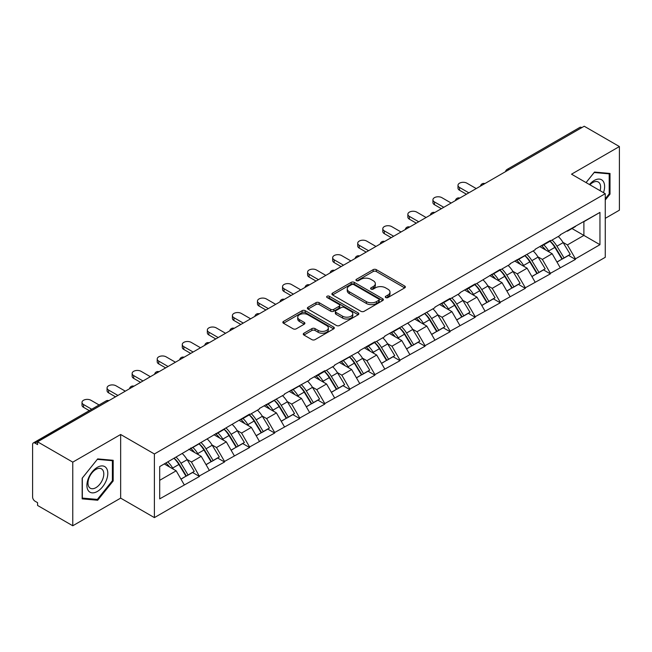 <?xml version="1.0" encoding="UTF-8"?>
<svg xmlns="http://www.w3.org/2000/svg" width="652" height="652" viewBox="0 0 652 652"><rect width="100%" height="100%" fill="white"/><g stroke="black" fill="none" stroke-linecap="round" stroke-linejoin="round"><path stroke-width="0.98" d="M385.739 297.548A1.565 0.905 0 0 0 387.948 297.548L404.705 287.874A2.233 1.288 0 0 0 405.357 286.962A2.233 1.288 0 0 0 404.705 286.049L376.31 269.659A2.233 1.288 0 0 0 373.156 269.659L356.399 279.333A1.565 0.905 0 0 0 355.943 279.977A1.565 0.905 0 0 0 356.399 280.613A1.565 0.905 0 0 0 358.608 280.613L360.776 279.358A7.139 4.124 0 0 1 370.874 279.358L373.237 280.727A7.139 4.124 0 0 1 375.332 283.636A7.139 4.124 0 0 1 373.237 286.554L371.07 287.801A1.565 0.905 0 0 0 370.613 288.445A1.565 0.905 0 0 0 371.07 289.08A1.565 0.905 0 0 0 373.278 289.08L375.446 287.825A7.139 4.124 0 0 1 385.544 287.825L387.907 289.195A7.139 4.124 0 0 1 389.994 292.104A7.139 4.124 0 0 1 387.907 295.022L385.739 296.269A1.565 0.905 0 0 0 385.283 296.913A1.565 0.905 0 0 0 385.739 297.548L385.739 296.269M303.922 333.221A2.233 1.288 0 0 0 303.27 334.126A2.233 1.288 0 0 0 303.922 335.038L311.884 339.635A2.233 1.288 0 0 0 315.038 339.635L333.653 328.893A2.233 1.288 0 0 0 334.305 327.98A2.233 1.288 0 0 0 333.653 327.076L305.258 310.678A2.233 1.288 0 0 0 302.104 310.678L283.498 321.428A2.233 1.288 0 0 0 282.846 322.341A2.233 1.288 0 0 0 283.498 323.245L293.115 328.804A2.233 1.288 0 0 0 296.269 328.804L304.239 324.207A2.233 1.288 0 0 0 304.892 323.294A2.233 1.288 0 0 0 304.239 322.381L299.464 319.627A5.966 3.447 0 0 1 297.719 317.19A5.966 3.447 0 0 1 301.403 314.011A5.966 3.447 0 0 1 307.907 314.753L326.595 325.544A5.966 3.447 0 0 1 328.339 327.98A5.966 3.447 0 0 1 324.655 331.167A5.966 3.447 0 0 1 318.152 330.417L315.038 328.616A2.233 1.288 0 0 0 311.884 328.616L303.922 333.221L303.922 335.038M120.653 434.493L72.771 462.138L37.58 441.82L584.208 126.227L619.4 146.545L571.519 174.19L605.26 193.668L154.394 453.971L120.653 434.493L120.653 498.128L154.394 517.615L154.394 453.971M360.939 311.322A2.233 1.288 0 0 0 364.093 311.322L382.7 300.572A2.233 1.288 0 0 0 383.352 299.667A2.233 1.288 0 0 0 382.7 298.755L354.313 282.365A2.233 1.288 0 0 0 351.159 282.365L332.544 293.107A2.233 1.288 0 0 0 331.892 294.019A2.233 1.288 0 0 0 332.544 294.932L360.939 311.322M327.728 297.882A1.565 0.905 0 0 1 329.317 298.103L329.317 296.252L358.176 312.911A2.233 1.288 0 0 1 358.828 313.824A2.233 1.288 0 0 1 358.176 314.737L339.57 325.478A2.233 1.288 0 0 1 336.408 325.478L308.021 309.089L308.021 307.271A2.233 1.288 0 0 0 307.369 308.176A2.233 1.288 0 0 0 308.021 309.089M308.021 307.271L315.984 302.667A2.233 1.288 0 0 1 319.138 302.667L330.654 309.317A2.233 1.288 0 0 0 333.808 309.317L339.089 306.269A2.233 1.288 0 0 0 339.749 305.356A2.233 1.288 0 0 0 339.089 304.443L327.108 297.524A1.565 0.905 0 0 1 326.652 296.888A1.565 0.905 0 0 1 327.614 296.057A1.565 0.905 0 0 1 329.317 296.252M154.394 517.615L605.26 257.304L605.26 193.668M174.108 458.266A15.224 8.794 -120 0 1 179.316 464.363L186.415 476.074L192.601 472.504L199.463 476.465L191.427 461.999L186.977 459.424M199.463 476.465L159.699 498.87L159.699 466.587L249.594 414.126L249.594 414.688L259.398 409.024L259.398 408.47L284.468 394.558L284.468 393.995L309.529 380.083L309.529 379.529L324.794 370.711L324.794 371.273L334.598 365.609L334.598 365.055L359.659 351.143L359.659 350.58L374.924 341.77L374.924 342.324L384.729 336.668L384.729 336.114L434.86 307.728L434.86 307.165L450.124 298.355L450.124 298.909L459.929 293.253L459.929 292.699L475.194 283.881L475.194 284.443L500.255 269.415L500.255 269.969L510.06 264.313L510.06 263.75L535.121 249.838L535.121 249.284L550.386 240.466L550.386 241.028L560.19 235.364L560.19 234.81L599.954 212.405L599.954 244.687L575.455 258.836L567.419 244.924L562.969 242.348M550.101 241.191A15.224 8.794 -120 0 1 555.308 247.287L562.407 258.999L568.593 255.429L575.455 259.39L575.455 258.836M575.455 259.39L550.386 273.31L542.358 259.39L537.9 256.823M525.031 255.665A15.224 8.794 -120 0 1 530.247 261.762L537.338 273.473L543.523 269.904L550.386 273.864L550.386 273.31M550.386 273.864L525.325 287.776L517.289 273.864L512.839 271.297M499.962 270.14A15.224 8.794 -120 0 1 505.178 276.228L512.276 287.948L518.462 284.378L525.325 288.339L525.325 287.776M525.325 288.339L500.255 302.251L492.219 288.339L487.769 285.763M474.901 284.606A15.224 8.794 -120 0 1 480.108 290.702L487.207 302.414L493.393 298.844L500.255 302.805L500.255 302.251M500.255 302.805L475.194 316.725L467.158 302.805L462.708 300.238M449.831 299.081A15.224 8.794 -120 0 1 455.047 305.177L462.138 316.888L468.323 313.319L475.194 317.279L475.194 316.725M475.194 317.279L450.124 331.192L442.089 317.279L437.639 314.712M424.77 313.555A15.224 8.794 -120 0 1 429.978 319.643L437.076 331.363L443.262 327.793L450.124 331.754L450.124 331.192M450.124 331.754L425.055 345.666L417.027 331.754L412.577 329.178M399.7 328.021A15.224 8.794 -120 0 1 404.916 334.117L412.007 345.829L418.193 342.259L425.055 346.22L425.055 345.666M425.055 346.22L399.994 360.14L391.958 346.22L387.508 343.653M374.639 342.496A15.224 8.794 -120 0 1 379.847 348.592L386.946 360.303L393.132 356.734L399.994 360.695L399.994 360.14M399.994 360.695L374.924 374.607L366.897 360.695L362.439 358.127M349.57 356.97A15.224 8.794 -120 0 1 354.778 363.058L361.876 374.778L368.062 371.208L374.924 375.169L374.924 374.607M374.924 375.169L349.863 389.081L341.827 375.169L337.377 372.594M324.5 371.436A15.224 8.794 -120 0 1 329.716 377.532L336.815 389.244L343.001 385.674L349.863 389.635L349.863 389.081M349.863 389.635L324.794 403.555L316.758 389.635L312.308 387.068M299.439 385.911A15.224 8.794 -120 0 1 304.647 392.007L311.746 403.718L317.931 400.149L324.794 404.11L324.794 403.555M324.794 404.11L299.733 418.022L291.697 404.11L287.247 401.542M274.37 400.385A15.224 8.794 -120 0 1 279.586 406.473L286.676 418.193L292.862 414.623L299.733 418.584L299.733 418.022M299.733 418.584L274.663 432.496L266.627 418.584L262.177 416.009M249.308 414.851A15.224 8.794 -120 0 1 254.516 420.947L261.615 432.659L267.801 429.089L274.663 433.05L274.663 432.496M274.663 433.05L249.594 446.97L241.566 433.05L237.116 430.483M224.239 429.326A15.224 8.794 -120 0 1 229.455 435.422L236.546 447.133L242.731 443.564L249.594 447.525L249.594 446.97M249.594 447.525L224.532 461.437L216.497 447.525L212.047 444.957M199.178 443.8A15.224 8.794 -120 0 1 204.386 449.888L211.484 461.608L217.67 458.038L224.532 461.999L224.532 461.437M224.532 461.999L199.463 475.911M190.946 447.989L191.427 448.266L199.463 443.629M191.427 461.999L201.232 456.335L188.86 449.195M209.268 470.255L201.232 456.335M216.016 433.515L216.497 433.792L224.532 429.155M216.497 447.525L226.301 441.869L213.929 434.721M234.329 455.781L226.301 441.869M241.077 419.049L241.566 419.326L249.594 414.688M241.566 433.05L251.362 427.394L238.991 420.255M259.398 441.306L251.362 427.394M266.146 404.574L266.627 404.851L274.663 400.214M266.627 418.584L276.432 412.92L264.06 405.78M284.468 426.84L276.432 412.92M291.216 390.1L291.697 390.377L299.733 385.739M291.697 404.11L301.493 398.453L289.121 391.306M309.529 412.366L301.493 398.453M316.277 375.633L316.758 375.911L324.794 371.273M316.758 389.635L326.562 383.979L314.191 376.84M334.598 397.891L326.562 383.979M341.346 361.159L341.827 361.436L349.863 356.799M341.827 375.169L351.632 369.505L339.252 362.365M359.659 383.425L351.632 369.505M366.408 346.685L366.897 346.962L374.924 342.324M366.897 360.695L376.693 355.038L364.321 347.891M384.729 368.95L376.693 355.038M391.477 332.218L391.958 332.496L399.994 327.858M391.958 346.22L401.762 340.564L389.391 333.425M409.79 354.476L401.762 340.564M416.546 317.744L417.027 318.021L425.055 313.384M417.027 331.754L426.824 326.09L414.452 318.95M434.86 340.01L426.824 326.09M441.608 303.27L442.089 303.547L450.124 298.909M442.089 317.279L451.893 311.623L439.521 304.476M459.929 325.535L451.893 311.623M466.677 288.803L467.158 289.08L475.194 284.443M467.158 302.805L476.954 297.149L464.583 290.01M484.99 311.061L476.954 297.149M491.738 274.329L492.219 274.606L500.255 269.969M492.219 288.339L502.024 282.675L489.652 275.535M510.06 296.595L502.024 282.675M516.808 259.855L517.289 260.132L525.325 255.494M517.289 273.864L527.093 268.208L514.713 261.061M535.121 282.12L527.093 268.208M541.869 245.388L542.358 245.665L550.386 241.028M542.358 259.39L552.154 253.734L539.783 246.595M560.19 267.646L552.154 253.734M581.804 127.621L509.016 169.642M507.989 170.229A3.407 1.964 120 0 1 508.853 169.544A3.407 1.964 60 0 0 507.15 169.381L579.938 127.352A3.407 1.964 60 0 1 581.641 127.523M566.938 230.914L567.419 231.191L575.455 226.554M567.419 244.924L583.89 235.413L583.89 221.68L599.954 212.405M572 228.55L599.954 244.687M605.26 218.347L619.4 210.18L619.4 146.545M72.771 462.138L72.771 525.773L37.58 505.455L37.58 502.676L35.012 501.192A3.407 1.964 -120 0 1 32.6 497.02L32.6 444.509A3.407 1.964 -120 0 1 33.309 442.952A3.407 1.964 -120 0 1 35.012 443.115L37.58 444.599L37.58 441.82M72.771 525.773L120.653 498.128M159.699 480.32L176.17 470.809L164.28 463.947M184.198 484.721L176.17 470.809M554.958 247.556L555.748 248.021M529.889 262.031L530.687 262.487M504.827 276.505L505.618 276.961M479.758 290.971L480.557 291.436M454.697 305.446L455.487 305.902M429.627 319.92L430.426 320.377M404.558 334.386L405.357 334.851M379.497 348.861L380.287 349.317M354.427 363.335L355.226 363.792M329.366 377.801L330.156 378.266M304.297 392.276L305.095 392.732M279.235 406.75L280.026 407.207M254.166 421.216L254.965 421.681M229.096 435.691L229.895 436.147M204.035 450.165L204.826 450.622M178.966 464.631L179.765 465.096M605.26 200.025L610.003 194.125L610.003 173.448L594.494 172.063L586.05 182.576M113.179 460.288L97.678 458.902L82.168 478.193L82.168 498.861L97.678 500.247L113.179 480.964L113.179 460.288M386.359 297.768L387.907 296.872A7.139 4.124 0 0 0 389.994 293.962L389.994 292.104M375.332 283.636L375.332 285.495A7.139 4.124 0 0 1 373.237 288.404L371.697 289.301M404.672 287.891L376.31 271.517A2.233 1.288 0 0 0 373.156 271.517L357.027 280.833M382.7 298.755L382.7 300.572L354.313 284.215A2.233 1.288 0 0 0 351.159 284.215L332.577 294.948L332.544 293.107M378.755 300.303A1.565 0.905 0 0 0 379.219 299.667A1.565 0.905 0 0 0 378.755 299.023L353.84 284.639A1.565 0.905 0 0 0 351.632 284.639L349.342 285.959A7.139 4.124 0 0 0 347.255 288.877A7.139 4.124 0 0 0 349.342 291.786L366.375 301.623A7.139 4.124 0 0 0 376.473 301.623L378.755 300.303L378.755 302.153A1.565 0.905 0 0 0 379.219 301.517L379.219 299.667M347.255 288.877L347.255 290.727A7.139 4.124 0 0 0 349.342 293.644L349.342 291.786M378.755 302.153L376.473 303.473A7.139 4.124 0 0 1 366.375 303.473L349.342 293.644M308.054 309.105L315.984 304.525L315.984 302.667M339.749 305.356L339.749 307.214A2.233 1.288 0 0 1 339.089 308.119L333.808 311.175A2.233 1.288 0 0 1 330.654 311.175L319.138 304.525A2.233 1.288 0 0 0 315.984 304.525M329.317 298.103L358.144 314.753M342.602 316.212A5.966 3.447 0 0 0 349.105 316.962A5.966 3.447 0 0 0 352.789 313.775A5.966 3.447 0 0 0 351.037 311.338L344.452 307.54A2.233 1.288 0 0 0 341.298 307.54L336.016 310.588A2.233 1.288 0 0 0 335.364 311.501A2.233 1.288 0 0 0 336.016 312.414L342.602 316.212L342.602 318.07A5.966 3.447 0 0 0 349.105 318.812A5.966 3.447 0 0 0 352.789 315.633L352.789 313.775M335.364 311.501L335.364 313.359A2.233 1.288 0 0 0 336.016 314.264L336.016 312.414M342.602 318.07L336.016 314.264M328.339 327.98L328.339 329.839A5.966 3.447 0 0 1 324.655 333.017A5.966 3.447 0 0 1 318.152 332.275L315.038 330.474A2.233 1.288 0 0 0 311.884 330.474L303.954 335.055M297.719 317.19L297.719 319.048A5.966 3.447 0 0 0 299.464 321.485L299.464 319.627M304.207 324.223L299.464 321.485M333.62 328.91L305.258 312.536A2.233 1.288 0 0 0 302.104 312.536L283.53 323.262M609.196 193.66L610.003 194.125M112.38 480.5L113.179 480.964M96.04 499.302L97.678 500.247M459.521 187.45L459.521 190.237A5.224 3.015 180 0 1 457.997 188.102L457.997 185.315A5.224 3.015 0 0 0 459.521 187.45L468.845 192.829M476.237 188.567L466.913 183.188A5.224 3.015 0 0 0 461.217 182.527A5.224 3.015 0 0 0 457.997 185.315M558.251 236.48A18.631 10.758 60 0 1 563.141 242.625L556.947 246.195A18.631 10.758 -120 0 0 552.065 240.058M556.947 246.195L564.045 257.915L570.231 254.337L563.141 242.625M562.407 258.999L564.045 257.915M568.593 255.429L570.231 254.337M541.413 245.649A15.224 8.794 60 0 1 545.61 249.96M543.792 244.834A18.631 10.758 60 0 1 548.674 250.971L549.375 252.128M556.995 262.12L561.959 259.121L554.86 247.401A18.631 10.758 -120 0 0 549.978 241.264M561.959 259.121L556.938 262.014M459.521 190.237L466.433 194.223M434.46 201.924L434.46 204.704A5.224 3.015 180 0 1 432.928 202.576L432.928 199.789A5.224 3.015 0 0 0 434.46 201.924L443.776 207.303M451.168 203.033L441.852 197.654A5.224 3.015 0 0 0 436.155 197.002A5.224 3.015 0 0 0 432.928 199.789M533.189 250.955A18.631 10.758 60 0 1 538.071 257.1L531.885 260.67A18.631 10.758 -120 0 0 527.003 254.524M531.885 260.67L538.984 272.381L545.17 268.811L538.071 257.1M537.338 273.473L538.984 272.381M543.523 269.904L545.17 268.811M516.351 260.124A15.224 8.794 60 0 1 520.549 264.427M518.723 259.309A18.631 10.758 60 0 1 523.613 265.445L524.306 266.603M531.934 276.595L536.889 273.587L529.799 261.876A18.631 10.758 -120 0 0 524.909 255.731M536.889 273.587L531.869 276.489M434.46 204.704L441.363 208.697M409.391 216.399L409.391 219.178A5.224 3.015 180 0 1 407.859 217.043L407.859 214.263A5.224 3.015 0 0 0 409.391 216.399L418.714 221.778M426.106 217.507L416.783 212.128A5.224 3.015 0 0 0 411.086 211.476A5.224 3.015 0 0 0 407.859 214.263M508.12 265.429A18.631 10.758 60 0 1 513.002 271.566L506.816 275.136A18.631 10.758 -120 0 0 501.934 268.999M506.816 275.136L513.915 286.856L520.1 283.286L513.002 271.566M512.276 287.948L513.915 286.856M518.462 284.378L520.1 283.286M491.282 274.59A15.224 8.794 60 0 1 495.479 278.901M493.662 273.775A18.631 10.758 60 0 1 498.544 279.92L499.245 281.069M506.865 291.069L511.828 288.062L504.729 276.342A18.631 10.758 -120 0 0 499.848 270.205M511.828 288.062L506.808 290.963M409.391 219.178L416.302 223.163M384.33 230.865L384.33 233.652A5.224 3.015 180 0 1 382.797 231.517L382.797 228.73A5.224 3.015 0 0 0 384.33 230.865L393.645 236.244M401.037 231.982L391.722 226.603A5.224 3.015 0 0 0 386.025 225.942A5.224 3.015 0 0 0 382.797 228.73M483.059 279.895A18.631 10.758 60 0 1 487.94 286.041L481.755 289.61A18.631 10.758 -120 0 0 476.873 283.473M481.755 289.61L488.845 301.33L495.031 297.752L487.94 286.041M487.207 302.414L488.845 301.33M493.393 298.844L495.031 297.752M466.213 289.064A15.224 8.794 60 0 1 470.418 293.376M468.592 288.249A18.631 10.758 60 0 1 473.474 294.386L474.175 295.543M481.804 305.535L486.759 302.536L479.66 290.816A18.631 10.758 -120 0 0 474.778 284.68M486.759 302.536L481.738 305.429M384.33 233.652L391.233 237.638M359.26 245.339L359.26 248.119A5.224 3.015 180 0 1 357.728 245.991L357.728 243.204A5.224 3.015 0 0 0 359.26 245.339L368.576 250.718M375.968 246.448L366.652 241.069A5.224 3.015 0 0 0 360.955 240.417A5.224 3.015 0 0 0 357.728 243.204M457.989 294.37A18.631 10.758 60 0 1 462.871 300.515L456.685 304.085A18.631 10.758 -120 0 0 451.803 297.94M456.685 304.085L463.784 315.796L469.97 312.226L462.871 300.515M462.138 316.888L463.784 315.796M468.323 313.319L469.97 312.226M441.151 303.539A15.224 8.794 60 0 1 445.349 307.842M443.531 302.724A18.631 10.758 60 0 1 448.413 308.861L449.114 310.018M456.734 320.01L461.697 317.002L454.599 305.291A18.631 10.758 -120 0 0 449.717 299.146M461.697 317.002L456.677 319.904M359.26 248.119L366.171 252.112M334.191 259.814L334.191 262.593A5.224 3.015 180 0 1 332.667 260.458L332.667 257.679A5.224 3.015 0 0 0 334.191 259.814L343.514 265.193M350.906 260.922L341.583 255.543A5.224 3.015 0 0 0 335.894 254.891A5.224 3.015 0 0 0 332.667 257.679M432.92 308.844A18.631 10.758 60 0 1 437.81 314.981L431.624 318.551A18.631 10.758 -120 0 0 426.734 312.414M431.624 318.551L438.714 330.271L444.9 326.701L437.81 314.981M437.076 331.363L438.714 330.271M443.262 327.793L444.9 326.701M416.082 318.005A15.224 8.794 60 0 1 420.287 322.316M418.462 317.19A18.631 10.758 60 0 1 423.344 323.335L424.044 324.484M431.673 334.484L436.628 331.477L429.529 319.757A18.631 10.758 -120 0 0 424.648 313.62M436.628 331.477L431.608 334.378M334.191 262.593L341.102 266.578M603.483 192.642A14.768 8.525 120 0 0 603.222 181.305A14.768 8.525 120 0 0 589.441 184.532M600.101 190.686A11.182 6.455 120 0 0 599.555 183.188A11.182 6.455 120 0 0 598.3 182.022A11.182 6.455 120 0 0 589.897 184.801M594.143 172.503L609.196 173.864L609.196 193.897L605.26 198.795M608.202 173.293L609.196 173.864M586.083 182.593L594.176 172.519M88.305 490.646A14.768 8.525 120 0 0 102.576 486.816A14.768 8.525 120 0 0 106.398 468.136A14.768 8.525 120 0 0 92.128 471.958A14.768 8.525 120 0 0 88.305 490.646M89.039 487.06A11.182 6.455 120 0 0 90.294 488.226A11.182 6.455 120 0 0 100.701 483.01A11.182 6.455 120 0 0 102.739 470.027A11.182 6.455 120 0 0 101.484 468.861A11.182 6.455 120 0 0 91.076 474.077A11.182 6.455 120 0 0 89.039 487.06M97.352 459.358L112.38 460.703L112.38 480.736L97.352 499.424L82.331 498.079L82.331 478.046L97.319 459.342M111.378 460.125L112.38 460.703M309.13 274.28L309.13 277.067A5.224 3.015 180 0 1 307.597 274.932L307.597 272.145A5.224 3.015 0 0 0 309.13 274.28L318.445 279.659M325.837 275.397L316.522 270.018A5.224 3.015 0 0 0 310.825 269.357A5.224 3.015 0 0 0 307.597 272.145M407.859 323.31A18.631 10.758 60 0 1 412.74 329.456L406.555 333.025A18.631 10.758 -120 0 0 401.673 326.888M406.555 333.025L413.653 344.745L419.839 341.167L412.74 329.456M412.007 345.829L413.653 344.745M418.193 342.259L419.839 341.167M391.021 332.479A15.224 8.794 60 0 1 395.218 336.791M393.4 331.664A18.631 10.758 60 0 1 398.282 337.801L398.983 338.958M406.603 348.95L411.559 345.951L404.468 334.231A18.631 10.758 -120 0 0 399.586 328.095M411.559 345.951L406.538 348.844M309.13 277.067L316.041 281.053M284.06 288.755L284.06 291.534A5.224 3.015 180 0 1 282.536 289.406L282.536 286.619A5.224 3.015 0 0 0 284.06 288.755L293.384 294.133M300.776 289.863L291.452 284.484A5.224 3.015 0 0 0 285.755 283.832A5.224 3.015 0 0 0 282.536 286.619M382.789 337.785A18.631 10.758 60 0 1 387.671 343.93L381.485 347.5A18.631 10.758 -120 0 0 376.603 341.355M381.485 347.5L388.584 359.211L394.77 355.642L387.671 343.93M386.946 360.303L388.584 359.211M393.132 356.734L394.77 355.642M365.951 346.954A15.224 8.794 60 0 1 370.149 351.257M368.331 346.139A18.631 10.758 60 0 1 373.213 352.276L373.914 353.433M381.534 363.425L386.497 360.417L379.399 348.706A18.631 10.758 -120 0 0 374.517 342.561M386.497 360.417L381.477 363.319M284.06 291.534L290.971 295.527M258.999 303.229L258.999 306.008A5.224 3.015 180 0 1 257.467 303.873L257.467 301.094A5.224 3.015 0 0 0 258.999 303.229L268.314 308.608M275.706 304.337L266.391 298.958A5.224 3.015 0 0 0 260.694 298.306A5.224 3.015 0 0 0 257.467 301.094M357.728 352.259A18.631 10.758 60 0 1 362.61 358.396L356.424 361.966A18.631 10.758 -120 0 0 351.542 355.829M356.424 361.966L363.523 373.686L369.708 370.116L362.61 358.396M361.876 374.778L363.523 373.686M368.062 371.208L369.708 370.116M340.89 361.42A15.224 8.794 60 0 1 345.087 365.731M343.262 360.605A18.631 10.758 60 0 1 348.152 366.75L348.844 367.899M356.473 377.899L361.428 374.892L354.338 363.172A18.631 10.758 -120 0 0 349.448 357.035M361.428 374.892L356.408 377.793M258.999 306.008L265.902 309.993M233.929 317.695L233.929 320.482A5.224 3.015 180 0 1 232.397 318.347L232.397 315.56A5.224 3.015 0 0 0 233.929 317.695L243.253 323.074M250.645 318.812L241.322 313.433A5.224 3.015 0 0 0 235.625 312.773A5.224 3.015 0 0 0 232.397 315.56M332.659 366.726A18.631 10.758 60 0 1 337.54 372.871L331.355 376.44A18.631 10.758 -120 0 0 326.473 370.303M331.355 376.44L338.453 388.16L344.639 384.582L337.54 372.871M336.815 389.244L338.453 388.16M343.001 385.674L344.639 384.582M315.821 375.894A15.224 8.794 60 0 1 320.018 380.206M318.2 375.079A18.631 10.758 60 0 1 323.082 381.216L323.783 382.374M331.403 392.365L336.367 389.366L329.268 377.647A18.631 10.758 -120 0 0 324.386 371.51M336.367 389.366L331.346 392.26M233.929 320.482L240.841 324.468M208.868 332.17L208.868 334.949A5.224 3.015 180 0 1 207.336 332.822L207.336 330.034A5.224 3.015 0 0 0 208.868 332.17L218.184 337.549M225.576 333.278L216.26 327.899A5.224 3.015 0 0 0 210.563 327.247A5.224 3.015 0 0 0 207.336 330.034M307.597 381.2A18.631 10.758 60 0 1 312.479 387.345L306.293 390.915A18.631 10.758 -120 0 0 301.411 384.77M306.293 390.915L313.384 402.626L319.57 399.057L312.479 387.345M311.746 403.718L313.384 402.626M317.931 400.149L319.57 399.057M290.751 390.369A15.224 8.794 60 0 1 294.957 394.672M293.131 389.554A18.631 10.758 60 0 1 298.013 395.691L298.714 396.848M306.342 406.84L311.297 403.832L304.199 392.121A18.631 10.758 -120 0 0 299.317 385.976M311.297 403.832L306.277 406.734M208.868 334.949L215.771 338.942M183.799 346.644L183.799 349.423A5.224 3.015 180 0 1 182.267 347.288L182.267 344.509A5.224 3.015 0 0 0 183.799 346.644L193.114 352.023M200.506 347.752L191.191 342.373A5.224 3.015 0 0 0 185.494 341.721A5.224 3.015 0 0 0 182.267 344.509M282.528 395.674A18.631 10.758 60 0 1 287.41 401.811L281.224 405.381A18.631 10.758 -120 0 0 276.342 399.244M281.224 405.381L288.323 417.101L294.508 413.531L287.41 401.811M286.676 418.193L288.323 417.101M292.862 414.623L294.508 413.531M265.69 404.835A15.224 8.794 60 0 1 269.887 409.146M268.07 404.02A18.631 10.758 60 0 1 272.952 410.165L273.653 411.314M281.273 421.314L286.228 418.307L279.137 406.587A18.631 10.758 -120 0 0 274.256 400.45M286.228 418.307L281.216 421.208M183.799 349.423L190.71 353.408M158.729 361.11L158.729 363.897A5.224 3.015 180 0 1 157.205 361.762L157.205 358.975A5.224 3.015 0 0 0 158.729 361.11L168.053 366.489M175.445 362.227L166.121 356.848A5.224 3.015 0 0 0 160.425 356.188A5.224 3.015 0 0 0 157.205 358.975M257.458 410.141A18.631 10.758 60 0 1 262.348 416.286L256.163 419.855A18.631 10.758 -120 0 0 251.273 413.718M256.163 419.855L263.253 431.575L269.439 427.997L262.348 416.286M261.615 432.659L263.253 431.575M267.801 429.089L269.439 427.997M240.621 419.309A15.224 8.794 60 0 1 244.826 423.621M243 418.494A18.631 10.758 60 0 1 247.882 424.631L248.583 425.789M256.212 435.781L261.167 432.781L254.068 421.062A18.631 10.758 -120 0 0 249.186 414.925M261.167 432.781L256.146 435.675M158.729 363.897L165.641 367.883M133.668 375.585L133.668 378.364A5.224 3.015 180 0 1 132.136 376.237L132.136 373.449A5.224 3.015 0 0 0 133.668 375.585L142.984 380.964M150.376 376.693L141.06 371.314A5.224 3.015 0 0 0 135.363 370.662A5.224 3.015 0 0 0 132.136 373.449M232.397 424.615A18.631 10.758 60 0 1 237.279 430.76L231.093 434.33A18.631 10.758 -120 0 0 226.211 428.185M231.093 434.33L238.192 446.041L244.378 442.472L237.279 430.76M236.546 447.133L238.192 446.041M242.731 443.564L244.378 442.472M215.559 433.784A15.224 8.794 60 0 1 219.757 438.087M217.939 432.969A18.631 10.758 60 0 1 222.821 439.106L223.522 440.263M231.142 450.255L236.097 447.248L229.007 435.536A18.631 10.758 -120 0 0 224.125 429.391M236.097 447.248L231.077 450.149M133.668 378.364L140.579 382.357M108.599 390.059L108.599 392.838A5.224 3.015 180 0 1 107.067 390.703L107.067 387.924A5.224 3.015 0 0 0 108.599 390.059L117.922 395.438M125.314 391.167L115.991 385.788A5.224 3.015 0 0 0 110.294 385.136A5.224 3.015 0 0 0 107.067 387.924M207.328 439.089A18.631 10.758 60 0 1 212.21 445.226L206.024 448.796A18.631 10.758 -120 0 0 201.142 442.659M206.024 448.796L213.122 460.516L219.308 456.946L212.21 445.226M211.484 461.608L213.122 460.516M217.67 458.038L219.308 456.946M190.49 448.25A15.224 8.794 60 0 1 194.687 452.561M192.87 447.435A18.631 10.758 60 0 1 197.752 453.58L198.452 454.729M206.073 464.729L211.036 461.722L203.937 450.002A18.631 10.758 -120 0 0 199.056 443.865M211.036 461.722L206.016 464.623M108.599 392.838L115.51 396.823M83.537 404.525L83.537 407.313A5.224 3.015 180 0 1 82.005 405.177L82.005 402.39A5.224 3.015 0 0 0 83.537 404.525L91.696 409.236M99.088 404.973L90.93 400.263A5.224 3.015 0 0 0 85.233 399.603A5.224 3.015 0 0 0 82.005 402.39M182.267 453.556A18.631 10.758 60 0 1 187.148 459.701L180.963 463.27A18.631 10.758 -120 0 0 176.081 457.133M180.963 463.27L188.053 474.99L194.247 471.412L187.148 459.701M186.415 476.074L188.053 474.99M192.601 472.504L194.247 471.412M165.836 463.042A15.224 8.794 60 0 1 169.626 467.036M167.8 461.909A18.631 10.758 60 0 1 172.69 468.046L173.383 469.204M181.011 479.196L185.967 476.196L178.876 464.477A18.631 10.758 -120 0 0 173.986 458.34M185.967 476.196L180.946 479.09M83.537 407.313L89.283 410.63M107.955 401.184L35.012 443.115M108.664 400.784A3.407 1.964 -60 0 0 107.8 401.094A3.407 1.964 -120 0 0 106.097 400.923L33.309 442.952M482.92 184.703A3.407 1.964 120 0 1 483.784 184.019A3.407 1.964 -60 0 1 484.656 183.709M457.859 199.178A3.407 1.964 120 0 1 458.723 198.493A3.407 1.964 -60 0 1 459.587 198.175M432.789 213.644A3.407 1.964 120 0 1 433.653 212.959A3.407 1.964 -60 0 1 434.517 212.65M407.72 228.118A3.407 1.964 120 0 1 408.592 227.434A3.407 1.964 -60 0 1 409.456 227.124M382.659 242.593A3.407 1.964 120 0 1 383.523 241.908A3.407 1.964 -60 0 1 384.387 241.59M357.589 257.059A3.407 1.964 120 0 1 358.453 256.375A3.407 1.964 -60 0 1 359.325 256.065M332.528 271.534A3.407 1.964 120 0 1 333.392 270.849A3.407 1.964 -60 0 1 334.256 270.539M307.459 286.008A3.407 1.964 120 0 1 308.323 285.323A3.407 1.964 -60 0 1 309.187 285.005M282.397 300.474A3.407 1.964 120 0 1 283.261 299.79A3.407 1.964 -60 0 1 284.125 299.48M257.328 314.949A3.407 1.964 120 0 1 258.192 314.264A3.407 1.964 -60 0 1 259.056 313.954M232.259 329.423A3.407 1.964 120 0 1 233.131 328.738A3.407 1.964 -60 0 1 233.995 328.421M207.197 343.889A3.407 1.964 120 0 1 208.061 343.205A3.407 1.964 -60 0 1 208.925 342.895M182.128 358.364A3.407 1.964 120 0 1 182.992 357.679A3.407 1.964 -60 0 1 183.864 357.369M157.067 372.838A3.407 1.964 120 0 1 157.931 372.153A3.407 1.964 -60 0 1 158.795 371.836M131.997 387.304A3.407 1.964 120 0 1 132.861 386.62A3.407 1.964 -60 0 1 133.725 386.31M387.907 296.872L387.907 295.022M371.07 289.08L371.07 287.801M373.237 288.404L373.237 286.554M356.399 280.613L356.399 279.333M373.156 271.517L373.156 269.659M376.31 271.517L376.31 269.659M404.705 287.874L404.705 286.049M351.159 284.215L351.159 282.365M354.313 284.215L354.313 282.365M366.375 303.473L366.375 301.623M376.473 303.473L376.473 301.623M319.138 304.525L319.138 302.667M330.654 311.175L330.654 309.317M333.808 311.175L333.808 309.317M339.089 308.119L339.089 306.269M358.176 314.737L358.176 312.911M311.884 330.474L311.884 328.616M315.038 330.474L315.038 328.616M318.152 332.275L318.152 330.417M304.239 324.207L304.239 322.381M283.498 323.245L283.498 321.428M302.104 312.536L302.104 310.678M305.258 312.536L305.258 310.678M333.653 328.893L333.653 327.076M554.86 247.401L548.674 250.971M529.799 261.876L523.613 265.445M504.729 276.342L498.544 279.92M479.66 290.816L473.474 294.386M454.599 305.291L448.413 308.861M429.529 319.757L423.344 323.335M404.468 334.231L398.282 337.801M379.399 348.706L373.213 352.276M354.338 363.172L348.152 366.75M329.268 377.647L323.082 381.216M304.199 392.121L298.013 395.691M279.137 406.587L272.952 410.165M254.068 421.062L247.882 424.631M229.007 435.536L222.821 439.106M203.937 450.002L197.752 453.58M178.876 464.477L172.69 468.046M507.15 169.381A3.407 3.407 0 0 0 505.512 171.663M484.876 183.571A3.407 3.407 0 0 0 480.442 186.138M459.815 198.045A3.407 3.407 0 0 0 455.381 200.604M434.745 212.519A3.407 3.407 0 0 0 430.312 215.078M409.684 226.986A3.407 3.407 0 0 0 405.251 229.553M384.615 241.46A3.407 3.407 0 0 0 380.181 244.019M359.554 255.934A3.407 3.407 0 0 0 355.112 258.494M334.484 270.401A3.407 3.407 0 0 0 330.051 272.968M309.415 284.875A3.407 3.407 0 0 0 304.981 287.434M284.353 299.349A3.407 3.407 0 0 0 279.92 301.909M259.284 313.816A3.407 3.407 0 0 0 254.85 316.383M234.223 328.29A3.407 3.407 0 0 0 229.781 330.849M209.153 342.765A3.407 3.407 0 0 0 204.72 345.324M184.092 357.231A3.407 3.407 0 0 0 179.65 359.798M159.023 371.705A3.407 3.407 0 0 0 154.589 374.264M133.953 386.18A3.407 3.407 0 0 0 129.52 388.739M108.892 400.646A3.407 3.407 0 0 0 106.097 400.923"/></g></svg>

